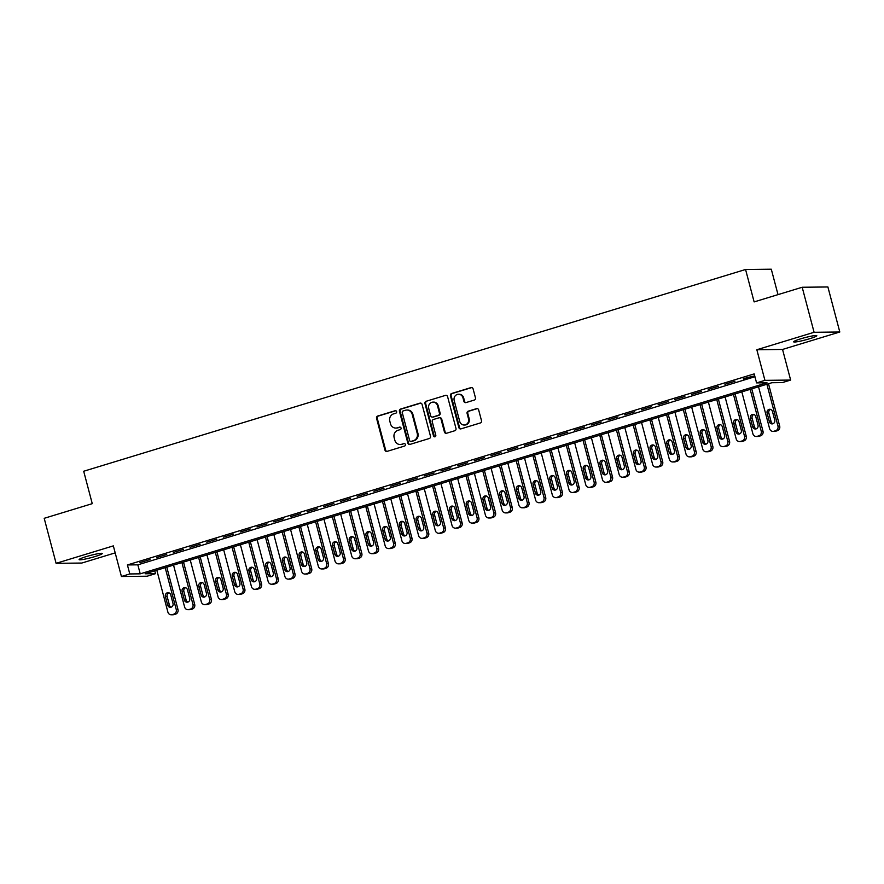 <?xml version="1.0" encoding="UTF-8"?>
<svg xmlns="http://www.w3.org/2000/svg" width="884" height="884" viewBox="0 0 884 884"><rect width="100%" height="100%" fill="white"/><g stroke="black" fill="none" stroke-linecap="round" stroke-linejoin="round"><path stroke-width="1.33" d="M396.629 411.601A1.282 1.193 -90.6 0 0 395.148 410.717L377.722 416.032A1.834 1.702 -90.6 0 0 376.551 418.298L384.96 450.122A1.834 1.702 -90.6 0 0 387.059 451.381L404.496 446.077A1.282 1.193 -90.6 0 0 404.154 443.547A1.282 1.193 -90.6 0 0 403.844 443.602L401.59 444.287A5.879 5.459 -90.6 0 1 394.839 440.232L394.142 437.58A5.879 5.459 -90.6 0 1 397.899 430.32L400.154 429.635A1.282 1.193 -90.6 0 0 399.811 427.105A1.282 1.193 -90.6 0 0 399.502 427.16L397.236 427.845A5.879 5.459 -90.6 0 1 390.496 423.79L389.8 421.138A5.879 5.459 -90.6 0 1 393.557 413.878L395.811 413.193A1.282 1.193 -90.6 0 0 396.629 411.601M800.76 338.815A11.978 1.171 165.2 0 0 793.633 341.821A11.978 1.171 165.2 0 0 809.667 338.716A11.978 1.171 165.2 0 0 816.794 335.699A11.978 1.171 165.2 0 0 800.76 338.815M86.234 556.611A11.978 1.171 165.2 0 0 79.096 559.627A11.978 1.171 165.2 0 0 95.129 556.511A11.978 1.171 165.2 0 0 102.268 553.506A11.978 1.171 165.2 0 0 86.234 556.611M474.288 400.065A1.834 1.702 -90.6 0 0 475.459 397.8L473.095 388.872A1.834 1.702 -90.6 0 0 470.995 387.601L451.636 393.502A1.834 1.702 -90.6 0 0 450.453 395.767L458.862 427.591A1.834 1.702 -90.6 0 0 460.973 428.862L480.332 422.961A1.834 1.702 -90.6 0 0 481.504 420.685L478.653 409.9A1.834 1.702 -90.6 0 0 476.553 408.64L468.266 411.159A1.834 1.702 -90.6 0 0 467.095 413.425L468.498 418.773A4.917 4.564 -90.6 0 1 464.166 425.027A4.917 4.564 -90.6 0 1 459.724 421.458L454.188 400.507A4.917 4.564 -90.6 0 1 458.52 394.253A4.917 4.564 -90.6 0 1 462.973 397.833L463.89 401.325A1.834 1.702 -90.6 0 0 466.001 402.585L474.288 400.065M756.571 382.894L764.925 380.352L790.639 380.065L782.285 382.606L771.865 382.728L145.075 573.782L155.507 573.661L147.153 576.213L121.428 576.501L129.793 573.948L140.213 573.838L766.992 382.783L756.571 382.894L754.196 373.888L127.406 564.942L129.793 573.948M121.428 576.501L113.34 545.881L56.101 563.329L44.2 518.311L92.256 503.659L83.693 471.249L745.566 269.487L754.129 301.908L802.186 287.256L814.087 332.285L756.837 349.733L764.925 380.352M422.077 404.419A1.834 1.702 -90.6 0 0 419.966 403.148L400.607 409.049A1.834 1.702 -90.6 0 0 399.435 411.325L407.844 443.138A1.834 1.702 -90.6 0 0 409.955 444.409L429.304 438.508A1.834 1.702 -90.6 0 0 430.486 436.243L422.077 404.419M426.121 401.281L445.481 395.38A1.834 1.702 -90.6 0 1 447.591 396.64L455.989 428.464A1.834 1.702 -90.6 0 1 454.818 430.729L446.531 433.259A1.834 1.702 -90.6 0 1 444.431 431.989L441.017 419.082A1.834 1.702 -90.6 0 0 438.906 417.823L433.414 419.491A1.834 1.702 -90.6 0 0 432.243 421.756L435.79 435.193A1.282 1.193 -90.6 0 1 434.652 436.829A1.282 1.193 -90.6 0 1 433.492 435.9L424.95 403.546A1.834 1.702 -90.6 0 1 426.121 401.281L445.481 395.38M802.186 287.256L827.899 286.969L839.8 331.997L814.087 332.285M56.101 563.329L81.814 563.042L115.185 552.876M149.993 559.539L139.97 562.6L149.993 559.539M166.711 554.445L156.689 557.506L166.711 554.445M183.43 549.351L173.397 552.412L183.43 549.351M200.138 544.257L190.115 547.318L200.138 544.257M216.856 539.163L206.823 542.223L216.856 539.163M233.564 534.069L223.542 537.129L233.564 534.069M250.282 528.975L240.249 532.024L250.282 528.975M267.001 523.88L256.968 526.93L267.001 523.88M283.709 518.786L273.686 521.836L283.709 518.786M300.427 513.692L290.394 516.742L300.427 513.692M317.135 508.598L307.113 511.648L317.135 508.598M333.854 503.493L323.82 506.554L333.854 503.493M350.572 498.399L340.539 501.46L350.572 498.399M367.28 493.305L357.258 496.366L367.28 493.305M383.999 488.211L373.965 491.272L383.999 488.211M400.706 483.117L390.684 486.178L400.706 483.117M417.425 478.023L407.391 481.084L417.425 478.023M434.143 472.929L424.11 475.99L434.143 472.929M450.851 467.835L440.829 470.896L450.851 467.835M467.57 462.741L457.536 465.802L467.57 462.741M484.277 457.647L474.255 460.697L484.277 457.647M500.996 452.553L490.963 455.603L500.996 452.553M517.715 447.459L507.681 450.508L517.715 447.459M534.422 442.365L524.4 445.414L534.422 442.365M551.141 437.271L541.107 440.32L551.141 437.271M567.848 432.177L557.826 435.226L567.848 432.177M584.567 427.071L574.534 430.132L584.567 427.071M601.286 421.977L591.252 425.038L601.286 421.977M617.993 416.883L607.971 419.944L617.993 416.883M634.712 411.789L624.679 414.85L634.712 411.789M651.42 406.695L641.397 409.756L651.42 406.695M668.138 401.601L658.105 404.662L668.138 401.601M684.857 396.507L674.824 399.568L684.857 396.507M701.564 391.413L691.542 394.474L701.564 391.413M718.283 386.319L708.25 389.38L718.283 386.319M734.991 381.225L724.968 384.275L734.991 381.225M127.406 564.942L137.838 564.832L754.936 376.728M743.422 379.17L753.444 376.109L743.289 378.695M778.008 294.626L771.29 269.2L745.566 269.487M756.837 349.733L782.55 349.445L839.8 331.997M782.55 349.445L790.639 380.065M154.755 570.832L155.507 573.661M137.838 564.832L140.213 573.838M395.811 428.066L396.507 428.055A5.879 5.459 -90.6 0 0 397.933 427.834L397.236 427.845M400.154 427.16L397.933 427.834M400.154 444.508L400.85 444.497A5.879 5.459 -90.6 0 0 402.275 444.276L401.59 444.287M403.844 443.602L402.275 444.276M395.811 410.717L378.418 416.021A1.834 1.702 -90.6 0 0 377.247 418.287L385.656 450.111A1.834 1.702 -90.6 0 0 386.96 451.415M420.762 403.115A1.834 1.702 -90.6 0 0 420.662 403.148L401.303 409.049A1.834 1.702 -90.6 0 0 400.132 411.314L408.541 443.138A1.834 1.702 -90.6 0 0 409.856 444.431M403.071 410.983A1.282 1.193 -90.6 0 0 402.242 412.563L409.623 440.497A1.282 1.193 -90.6 0 0 411.104 441.381L413.48 440.663A5.879 5.459 -90.6 0 0 417.237 433.403L412.187 414.309A5.879 5.459 -90.6 0 0 405.447 410.253L403.071 410.983M410.784 441.436L411.48 441.425A1.282 1.193 -90.6 0 0 411.8 441.381L411.104 441.381M406.872 410.032L407.568 410.021A5.879 5.459 -90.6 0 1 412.883 414.298L417.933 433.392A5.879 5.459 -90.6 0 1 414.176 440.652L411.8 441.381M439.359 417.745L440.055 417.745A1.834 1.702 -90.6 0 1 441.713 419.082L445.127 431.978A1.834 1.702 -90.6 0 0 446.431 433.282M426.817 401.27A1.834 1.702 -90.6 0 0 425.646 403.535L434.188 435.889A1.282 1.193 -90.6 0 0 435.005 436.773M437.481 405.69A4.917 4.564 -90.6 0 0 433.038 402.121A4.917 4.564 -90.6 0 0 428.707 408.375L430.652 415.745A1.834 1.702 -90.6 0 0 432.762 417.016L438.254 415.347A1.834 1.702 -90.6 0 0 439.425 413.071L437.481 405.69L438.177 405.69A4.917 4.564 -90.6 0 0 433.735 402.109L433.038 402.121M432.309 417.082L433.005 417.082A1.834 1.702 -90.6 0 0 433.458 417.005L432.762 417.016M438.177 405.69L440.122 413.071A1.834 1.702 -90.6 0 1 438.95 415.336L433.458 417.005M458.52 394.253L459.216 394.242A4.917 4.564 -90.6 0 1 463.658 397.822L464.586 401.314A1.834 1.702 -90.6 0 0 465.901 402.618M464.166 425.027L464.862 425.016A4.917 4.564 -90.6 0 0 469.194 418.773L468.498 418.773M477.338 408.607A1.834 1.702 -90.6 0 0 477.238 408.629L468.962 411.159A1.834 1.702 -90.6 0 0 467.78 413.425L469.194 418.773M471.78 387.568A1.834 1.702 -90.6 0 0 471.68 387.59L452.332 393.49A1.834 1.702 -90.6 0 0 451.149 395.767L459.558 427.58A1.834 1.702 -90.6 0 0 460.873 428.884M165.175 567.65L176.248 609.529A3.746 3.481 -90.6 0 1 173.85 614.148L172.181 614.656A3.746 3.481 -90.6 0 1 167.883 612.071L156.822 570.202M166.789 567.163L177.982 609.507A3.746 3.481 89.4 0 1 175.584 614.126L173.916 614.634A3.746 3.481 89.4 0 1 173.01 614.778L171.275 614.8M168.91 592.821A2.995 2.785 -90.6 0 0 167.131 596.468L169.419 605.109A2.995 2.785 -90.6 0 0 171.253 607.153M173.021 603.507L170.745 594.855A2.995 2.785 -90.6 0 0 168.037 592.678A2.995 2.785 -90.6 0 0 165.396 596.49L167.673 605.131A2.995 2.785 -90.6 0 0 170.391 607.308A2.995 2.785 -90.6 0 0 173.021 603.507M181.894 562.556L192.955 604.435A3.746 3.481 -90.6 0 1 190.568 609.054L188.9 609.562A3.746 3.481 -90.6 0 1 184.601 606.976L173.54 565.108M183.507 562.069L194.69 604.413A3.746 3.481 89.4 0 1 192.303 609.032L190.635 609.54A3.746 3.481 89.4 0 1 189.728 609.684L187.983 609.706M185.618 587.727A2.995 2.785 -90.6 0 0 183.85 591.374L186.126 600.015A2.995 2.785 -90.6 0 0 187.972 602.059M189.74 598.413L187.452 589.761A2.995 2.785 -90.6 0 0 184.745 587.584A2.995 2.785 -90.6 0 0 182.104 591.396L184.391 600.037A2.995 2.785 -90.6 0 0 187.099 602.214A2.995 2.785 -90.6 0 0 189.74 598.413M198.613 557.461L209.674 599.341A3.746 3.481 -90.6 0 1 207.276 603.96L205.607 604.468A3.746 3.481 -90.6 0 1 201.32 601.882L190.248 560.014M200.226 556.975L211.409 599.319A3.746 3.481 89.4 0 1 209.022 603.938L207.342 604.446A3.746 3.481 89.4 0 1 206.436 604.59L204.701 604.612M202.337 582.633A2.995 2.785 -90.6 0 0 200.558 586.28L202.845 594.921A2.995 2.785 -90.6 0 0 204.679 596.965M206.458 593.308L204.171 584.667A2.995 2.785 -90.6 0 0 201.464 582.49A2.995 2.785 -90.6 0 0 198.823 586.302L201.11 594.943A2.995 2.785 -90.6 0 0 203.817 597.12A2.995 2.785 -90.6 0 0 206.458 593.308M215.32 552.367L226.381 594.247A3.746 3.481 -90.6 0 1 223.995 598.866L222.326 599.374A3.746 3.481 -90.6 0 1 218.028 596.788L206.966 554.92M216.934 551.881L228.127 594.225A3.746 3.481 89.4 0 1 225.729 598.844L224.061 599.352A3.746 3.481 89.4 0 1 223.155 599.496L221.409 599.518M219.044 577.539A2.995 2.785 -90.6 0 0 217.276 581.186L219.552 589.827A2.995 2.785 -90.6 0 0 221.398 591.871M223.166 588.214L220.889 579.572A2.995 2.785 -90.6 0 0 218.182 577.396A2.995 2.785 -90.6 0 0 215.541 581.208L217.818 589.849A2.995 2.785 -90.6 0 0 220.525 592.026A2.995 2.785 -90.6 0 0 223.166 588.214M232.039 547.273L243.1 589.153A3.746 3.481 -90.6 0 1 240.713 593.772L239.034 594.28A3.746 3.481 -90.6 0 1 234.746 591.694L223.685 549.826M233.652 546.787L244.835 589.131A3.746 3.481 89.4 0 1 242.448 593.75L240.78 594.258A3.746 3.481 89.4 0 1 239.862 594.402L238.127 594.424M235.763 572.434A2.995 2.785 -90.6 0 0 233.984 576.092L236.271 584.733A2.995 2.785 -90.6 0 0 238.105 586.777M239.884 583.12L237.597 574.478A2.995 2.785 -90.6 0 0 234.89 572.302A2.995 2.785 -90.6 0 0 232.249 576.114L234.536 584.755A2.995 2.785 -90.6 0 0 237.243 586.932A2.995 2.785 -90.6 0 0 239.884 583.12M248.747 542.179L259.819 584.059A3.746 3.481 -90.6 0 1 257.421 588.678L255.752 589.186A3.746 3.481 -90.6 0 1 251.454 586.6L240.393 544.732M250.36 541.693L261.553 584.037A3.746 3.481 89.4 0 1 259.156 588.656L257.487 589.164A3.746 3.481 89.4 0 1 256.581 589.308L254.846 589.33M252.47 567.34A2.995 2.785 -90.6 0 0 250.702 570.998L252.99 579.639A2.995 2.785 -90.6 0 0 254.824 581.683M256.592 578.025L254.316 569.384A2.995 2.785 -90.6 0 0 251.608 567.208A2.995 2.785 -90.6 0 0 248.968 571.009L251.244 579.661A2.995 2.785 -90.6 0 0 253.951 581.838A2.995 2.785 -90.6 0 0 256.592 578.025M265.465 537.085L276.526 578.954A3.746 3.481 -90.6 0 1 274.139 583.584L272.471 584.092A3.746 3.481 -90.6 0 1 268.172 581.506L257.111 539.638M267.078 536.588L278.261 578.943A3.746 3.481 89.4 0 1 275.874 583.562L274.206 584.07A3.746 3.481 89.4 0 1 273.289 584.214L271.554 584.236M269.189 562.246A2.995 2.785 -90.6 0 0 267.421 565.904L269.697 574.545A2.995 2.785 -90.6 0 0 271.543 576.589M273.311 572.931L271.023 564.29A2.995 2.785 -90.6 0 0 268.316 562.113A2.995 2.785 -90.6 0 0 265.675 565.915L267.962 574.567A2.995 2.785 -90.6 0 0 270.67 576.744A2.995 2.785 -90.6 0 0 273.311 572.931M282.184 531.991L293.245 573.86A3.746 3.481 -90.6 0 1 290.847 578.49L289.178 578.998A3.746 3.481 -90.6 0 1 284.891 576.412L273.819 534.533M283.797 531.494L294.98 573.849A3.746 3.481 89.4 0 1 292.593 578.467L290.913 578.976A3.746 3.481 89.4 0 1 290.007 579.119L288.272 579.13M285.908 557.152A2.995 2.785 -90.6 0 0 284.129 560.81L286.416 569.451A2.995 2.785 -90.6 0 0 288.25 571.484M290.029 567.837L287.742 559.196A2.995 2.785 -90.6 0 0 285.035 557.019A2.995 2.785 -90.6 0 0 282.394 560.821L284.681 569.473A2.995 2.785 -90.6 0 0 287.388 571.65A2.995 2.785 -90.6 0 0 290.029 567.837M298.891 526.897L309.952 568.766A3.746 3.481 -90.6 0 1 307.566 573.385L305.897 573.904A3.746 3.481 -90.6 0 1 301.599 571.318L290.538 529.439M300.505 526.4L311.698 568.755A3.746 3.481 89.4 0 1 309.301 573.373L307.632 573.882A3.746 3.481 89.4 0 1 306.726 574.025L304.98 574.036M302.615 552.058A2.995 2.785 -90.6 0 0 300.847 555.716L303.124 564.357A2.995 2.785 -90.6 0 0 304.969 566.39M306.737 562.743L304.461 554.102A2.995 2.785 -90.6 0 0 301.753 551.925A2.995 2.785 -90.6 0 0 299.112 555.727L301.389 564.379A2.995 2.785 -90.6 0 0 304.096 566.556A2.995 2.785 -90.6 0 0 306.737 562.743M315.61 521.803L326.671 563.672A3.746 3.481 -90.6 0 1 324.284 568.29L322.605 568.81A3.746 3.481 -90.6 0 1 318.317 566.224L307.245 524.345M317.223 521.306L328.406 563.649A3.746 3.481 89.4 0 1 326.019 568.279L324.351 568.788A3.746 3.481 89.4 0 1 323.433 568.931L321.699 568.942M319.334 546.964A2.995 2.785 -90.6 0 0 317.555 550.61L319.842 559.263A2.995 2.785 -90.6 0 0 321.677 561.296M323.456 557.649L321.168 549.008A2.995 2.785 -90.6 0 0 318.461 546.82A2.995 2.785 -90.6 0 0 315.82 550.633L318.107 559.285A2.995 2.785 -90.6 0 0 320.815 561.462A2.995 2.785 -90.6 0 0 323.456 557.649M332.318 516.709L343.39 558.577A3.746 3.481 -90.6 0 1 340.992 563.196L339.323 563.705A3.746 3.481 -90.6 0 1 335.025 561.13L323.964 519.251M333.931 516.212L345.125 558.555A3.746 3.481 89.4 0 1 342.727 563.185L341.058 563.694A3.746 3.481 89.4 0 1 340.152 563.826L338.417 563.848M336.042 541.87A2.995 2.785 -90.6 0 0 334.274 545.516L336.561 554.169A2.995 2.785 -90.6 0 0 338.395 556.202M340.163 552.555L337.887 543.914A2.995 2.785 -90.6 0 0 335.18 541.726A2.995 2.785 -90.6 0 0 332.539 545.538L334.815 554.18A2.995 2.785 -90.6 0 0 337.522 556.367A2.995 2.785 -90.6 0 0 340.163 552.555M349.036 511.615L360.097 553.483A3.746 3.481 -90.6 0 1 357.711 558.102L356.042 558.611A3.746 3.481 -90.6 0 1 351.744 556.036L340.683 514.157M350.65 511.118L361.832 553.461A3.746 3.481 89.4 0 1 359.445 558.091L357.777 558.6A3.746 3.481 89.4 0 1 356.86 558.732L355.125 558.754M352.76 536.776A2.995 2.785 -90.6 0 0 350.992 540.422L353.268 549.074A2.995 2.785 -90.6 0 0 355.114 551.108M356.882 547.461L354.594 538.82A2.995 2.785 -90.6 0 0 351.887 536.632A2.995 2.785 -90.6 0 0 349.246 540.444L351.534 549.086A2.995 2.785 -90.6 0 0 354.241 551.273A2.995 2.785 -90.6 0 0 356.882 547.461M365.755 506.521L376.816 548.389A3.746 3.481 -90.6 0 1 374.418 553.008L372.75 553.517A3.746 3.481 -90.6 0 1 368.451 550.942L357.39 509.062M367.368 506.024L378.551 548.367A3.746 3.481 89.4 0 1 376.164 552.986L374.484 553.506A3.746 3.481 89.4 0 1 373.578 553.638L371.844 553.66M369.479 531.682A2.995 2.785 -90.6 0 0 367.7 535.328L369.987 543.98A2.995 2.785 -90.6 0 0 371.821 546.014M373.601 542.367L371.313 533.715A2.995 2.785 -90.6 0 0 368.606 531.538A2.995 2.785 -90.6 0 0 365.965 535.35L368.252 543.991A2.995 2.785 -90.6 0 0 370.96 546.179A2.995 2.785 -90.6 0 0 373.601 542.367M382.463 501.416L393.524 543.295A3.746 3.481 -90.6 0 1 391.137 547.914L389.468 548.423A3.746 3.481 -90.6 0 1 385.17 545.837L374.109 503.968M384.076 500.93L395.27 543.273A3.746 3.481 89.4 0 1 392.872 547.892L391.203 548.4A3.746 3.481 89.4 0 1 390.297 548.544L388.551 548.566M386.186 526.588A2.995 2.785 -90.6 0 0 384.418 530.234L386.695 538.875A2.995 2.785 -90.6 0 0 388.54 540.92M390.308 537.273L388.032 528.621A2.995 2.785 -90.6 0 0 385.313 526.444A2.995 2.785 -90.6 0 0 382.673 530.256L384.96 538.897A2.995 2.785 -90.6 0 0 387.667 541.074A2.995 2.785 -90.6 0 0 390.308 537.273M399.181 496.322L410.242 538.201A3.746 3.481 -90.6 0 1 407.856 542.82L406.176 543.328A3.746 3.481 -90.6 0 1 401.888 540.743L390.816 498.874M400.795 495.836L411.977 538.179A3.746 3.481 89.4 0 1 409.59 542.798L407.922 543.306A3.746 3.481 89.4 0 1 407.005 543.45L405.27 543.472M402.905 521.494A2.995 2.785 -90.6 0 0 401.126 525.14L403.413 533.781A2.995 2.785 -90.6 0 0 405.248 535.826M407.027 532.179L404.739 523.527A2.995 2.785 -90.6 0 0 402.032 521.35A2.995 2.785 -90.6 0 0 399.391 525.162L401.679 533.803A2.995 2.785 -90.6 0 0 404.386 535.98A2.995 2.785 -90.6 0 0 407.027 532.179M415.889 491.228L426.961 533.107A3.746 3.481 -90.6 0 1 424.563 537.726L422.895 538.234A3.746 3.481 -90.6 0 1 418.596 535.649L407.535 493.78M417.502 490.742L428.696 533.085A3.746 3.481 89.4 0 1 426.298 537.704L424.629 538.212A3.746 3.481 89.4 0 1 423.723 538.356L421.988 538.378M419.613 516.4A2.995 2.785 -90.6 0 0 417.845 520.046L420.132 528.687A2.995 2.785 -90.6 0 0 421.966 530.731M423.734 527.085L421.458 518.433A2.995 2.785 -90.6 0 0 418.751 516.256A2.995 2.785 -90.6 0 0 416.11 520.068L418.386 528.709A2.995 2.785 -90.6 0 0 421.093 530.886A2.995 2.785 -90.6 0 0 423.734 527.085M432.608 486.134L443.669 528.013A3.746 3.481 -90.6 0 1 441.282 532.632L439.613 533.14A3.746 3.481 -90.6 0 1 435.315 530.555L424.254 488.686M434.221 485.647L445.403 527.991A3.746 3.481 89.4 0 1 443.017 532.61L441.348 533.118A3.746 3.481 89.4 0 1 440.431 533.262L438.696 533.284M436.331 511.306A2.995 2.785 -90.6 0 0 434.563 514.952L436.84 523.593A2.995 2.785 -90.6 0 0 438.685 525.637M440.453 521.991L438.166 513.339A2.995 2.785 -90.6 0 0 435.458 511.162A2.995 2.785 -90.6 0 0 432.817 514.974L435.105 523.615A2.995 2.785 -90.6 0 0 437.812 525.792A2.995 2.785 -90.6 0 0 440.453 521.991M449.326 481.04L460.387 522.919A3.746 3.481 -90.6 0 1 457.989 527.538L456.321 528.046A3.746 3.481 -90.6 0 1 452.022 525.461L440.961 483.592M450.939 480.553L462.122 522.897A3.746 3.481 89.4 0 1 459.735 527.516L458.056 528.024A3.746 3.481 89.4 0 1 457.15 528.168L455.415 528.19M453.05 506.212A2.995 2.785 -90.6 0 0 451.271 509.858L453.558 518.499A2.995 2.785 -90.6 0 0 455.393 520.543M457.172 516.886L454.884 508.245A2.995 2.785 -90.6 0 0 452.177 506.068A2.995 2.785 -90.6 0 0 449.536 509.88L451.823 518.521A2.995 2.785 -90.6 0 0 454.531 520.698A2.995 2.785 -90.6 0 0 457.172 516.886M466.034 475.946L477.095 517.825A3.746 3.481 -90.6 0 1 474.708 522.444L473.039 522.952A3.746 3.481 -90.6 0 1 468.741 520.367L457.68 478.498M467.647 475.459L478.841 517.803A3.746 3.481 89.4 0 1 476.443 522.422L474.774 522.93A3.746 3.481 89.4 0 1 473.868 523.074L472.122 523.096M469.758 501.118A2.995 2.785 -90.6 0 0 467.99 504.764L470.266 513.405A2.995 2.785 -90.6 0 0 472.111 515.449M473.879 511.792L471.603 503.151A2.995 2.785 -90.6 0 0 468.885 500.974A2.995 2.785 -90.6 0 0 466.244 504.786L468.531 513.427A2.995 2.785 -90.6 0 0 471.238 515.604A2.995 2.785 -90.6 0 0 473.879 511.792M482.752 470.852L493.813 512.731A3.746 3.481 -90.6 0 1 491.427 517.35L489.747 517.858A3.746 3.481 -90.6 0 1 485.46 515.273L474.388 473.404M484.366 470.365L495.548 512.709A3.746 3.481 89.4 0 1 493.161 517.328L491.493 517.836A3.746 3.481 89.4 0 1 490.576 517.98L488.841 518.002M486.476 496.012A2.995 2.785 -90.6 0 0 484.697 499.67L486.985 508.311A2.995 2.785 -90.6 0 0 488.819 510.355M490.598 506.698L488.311 498.057A2.995 2.785 -90.6 0 0 485.603 495.88A2.995 2.785 -90.6 0 0 482.962 499.692L485.25 508.333A2.995 2.785 -90.6 0 0 487.957 510.51A2.995 2.785 -90.6 0 0 490.598 506.698M499.46 465.757L510.532 507.626A3.746 3.481 -90.6 0 1 508.134 512.256L506.466 512.764A3.746 3.481 -90.6 0 1 502.167 510.178L491.106 468.31M501.073 465.271L512.267 507.615A3.746 3.481 89.4 0 1 509.869 512.234L508.201 512.742A3.746 3.481 89.4 0 1 507.294 512.886L505.56 512.908M503.184 490.918A2.995 2.785 -90.6 0 0 501.416 494.576L503.703 503.217A2.995 2.785 -90.6 0 0 505.537 505.261M507.305 501.604L505.029 492.963A2.995 2.785 -90.6 0 0 502.322 490.786A2.995 2.785 -90.6 0 0 499.681 494.587L501.957 503.239A2.995 2.785 -90.6 0 0 504.665 505.416A2.995 2.785 -90.6 0 0 507.305 501.604M516.179 460.663L527.24 502.532A3.746 3.481 -90.6 0 1 524.853 507.162L523.173 507.67A3.746 3.481 -90.6 0 1 518.886 505.084L507.825 463.205M517.792 460.166L528.975 502.521A3.746 3.481 89.4 0 1 526.588 507.14L524.919 507.648A3.746 3.481 89.4 0 1 524.002 507.792L522.267 507.803M519.903 485.824A2.995 2.785 -90.6 0 0 518.135 489.482L520.411 498.123A2.995 2.785 -90.6 0 0 522.245 500.156M524.024 496.51L521.737 487.869A2.995 2.785 -90.6 0 0 519.03 485.692A2.995 2.785 -90.6 0 0 516.389 489.493L518.676 498.145A2.995 2.785 -90.6 0 0 521.383 500.322A2.995 2.785 -90.6 0 0 524.024 496.51M532.897 455.569L543.958 497.438A3.746 3.481 -90.6 0 1 541.561 502.068L539.892 502.576A3.746 3.481 -90.6 0 1 535.593 499.99L524.532 458.111M534.5 455.072L545.693 497.427A3.746 3.481 89.4 0 1 543.306 502.046L541.627 502.554A3.746 3.481 89.4 0 1 540.721 502.698L538.986 502.709M536.621 480.73A2.995 2.785 -90.6 0 0 534.842 484.388L537.129 493.029A2.995 2.785 -90.6 0 0 538.964 495.062M540.743 491.416L538.455 482.774A2.995 2.785 -90.6 0 0 535.748 480.598A2.995 2.785 -90.6 0 0 533.107 484.399L535.395 493.051A2.995 2.785 -90.6 0 0 538.102 495.228A2.995 2.785 -90.6 0 0 540.743 491.416M549.605 450.475L560.666 492.344A3.746 3.481 -90.6 0 1 558.279 496.963L556.611 497.482A3.746 3.481 -90.6 0 1 552.312 494.896L541.251 453.017M551.218 449.978L562.412 492.333A3.746 3.481 89.4 0 1 560.014 496.952L558.345 497.46A3.746 3.481 89.4 0 1 557.439 497.604L555.693 497.615M553.329 475.636A2.995 2.785 -90.6 0 0 551.561 479.283L553.837 487.935A2.995 2.785 -90.6 0 0 555.682 489.968M557.45 486.322L555.163 477.68A2.995 2.785 -90.6 0 0 552.456 475.493A2.995 2.785 -90.6 0 0 549.815 479.305L552.102 487.957A2.995 2.785 -90.6 0 0 554.809 490.134A2.995 2.785 -90.6 0 0 557.45 486.322M566.324 445.381L577.385 487.25A3.746 3.481 -90.6 0 1 574.998 491.869L573.318 492.377A3.746 3.481 -90.6 0 1 569.031 489.802L557.959 447.923M567.937 444.884L579.119 487.228A3.746 3.481 89.4 0 1 576.733 491.858L575.064 492.366A3.746 3.481 89.4 0 1 574.147 492.498L572.412 492.521M570.047 470.542A2.995 2.785 -90.6 0 0 568.268 474.189L570.556 482.841A2.995 2.785 -90.6 0 0 572.39 484.874M574.169 481.228L571.882 472.586A2.995 2.785 -90.6 0 0 569.174 470.398A2.995 2.785 -90.6 0 0 566.534 474.211L568.821 482.852A2.995 2.785 -90.6 0 0 571.528 485.04A2.995 2.785 -90.6 0 0 574.169 481.228M583.031 440.287L594.103 482.156A3.746 3.481 -90.6 0 1 591.705 486.775L590.037 487.283A3.746 3.481 -90.6 0 1 585.738 484.708L574.677 442.829M584.644 439.79L595.838 482.134A3.746 3.481 89.4 0 1 593.44 486.764L591.772 487.272A3.746 3.481 89.4 0 1 590.866 487.404L589.131 487.427M586.755 465.448A2.995 2.785 -90.6 0 0 584.987 469.095L587.274 477.747A2.995 2.785 -90.6 0 0 589.109 479.78M590.877 476.133L588.6 467.492A2.995 2.785 -90.6 0 0 585.893 465.304A2.995 2.785 -90.6 0 0 583.252 469.117L585.528 477.758A2.995 2.785 -90.6 0 0 588.236 479.946A2.995 2.785 -90.6 0 0 590.877 476.133M599.75 435.193L610.811 477.062A3.746 3.481 -90.6 0 1 608.424 481.681L606.744 482.189A3.746 3.481 -90.6 0 1 602.457 479.614L591.396 437.735M601.363 434.696L612.546 477.04A3.746 3.481 89.4 0 1 610.159 481.658L608.49 482.178A3.746 3.481 89.4 0 1 607.573 482.31L605.838 482.332M603.474 460.354A2.995 2.785 -90.6 0 0 601.695 464.001L603.982 472.653A2.995 2.785 -90.6 0 0 605.816 474.686M607.595 471.039L605.308 462.387A2.995 2.785 -90.6 0 0 602.601 460.21A2.995 2.785 -90.6 0 0 599.96 464.023L602.247 472.664A2.995 2.785 -90.6 0 0 604.954 474.852A2.995 2.785 -90.6 0 0 607.595 471.039M616.457 430.099L627.529 471.968A3.746 3.481 -90.6 0 1 625.132 476.587L623.463 477.095A3.746 3.481 -90.6 0 1 619.165 474.52L608.104 432.641M618.071 429.602L629.264 471.946A3.746 3.481 89.4 0 1 626.878 476.564L625.198 477.084A3.746 3.481 89.4 0 1 624.292 477.216L622.557 477.238M620.192 455.26A2.995 2.785 -90.6 0 0 618.413 458.906L620.701 467.559A2.995 2.785 -90.6 0 0 622.535 469.592M624.314 465.945L622.027 457.293A2.995 2.785 -90.6 0 0 619.319 455.116A2.995 2.785 -90.6 0 0 616.678 458.929L618.966 467.57A2.995 2.785 -90.6 0 0 621.673 469.758A2.995 2.785 -90.6 0 0 624.314 465.945M633.176 424.994L644.237 466.874A3.746 3.481 -90.6 0 1 641.85 471.492L640.182 472.001A3.746 3.481 -90.6 0 1 635.883 469.415L624.822 427.547M634.789 424.508L645.983 466.851A3.746 3.481 89.4 0 1 643.585 471.47L641.917 471.979A3.746 3.481 89.4 0 1 641.01 472.122L639.265 472.144M636.9 450.166A2.995 2.785 -90.6 0 0 635.132 453.812L637.408 462.454A2.995 2.785 -90.6 0 0 639.254 464.498M641.022 460.851L638.734 452.199A2.995 2.785 -90.6 0 0 636.027 450.022A2.995 2.785 -90.6 0 0 633.386 453.835L635.673 462.476A2.995 2.785 -90.6 0 0 638.381 464.652A2.995 2.785 -90.6 0 0 641.022 460.851M649.895 419.9L660.956 461.779A3.746 3.481 -90.6 0 1 658.569 466.398L656.889 466.907A3.746 3.481 -90.6 0 1 652.602 464.321L641.53 422.453M651.508 419.414L662.691 461.757A3.746 3.481 89.4 0 1 660.304 466.376L658.624 466.885A3.746 3.481 89.4 0 1 657.718 467.028L655.983 467.05M653.619 445.072A2.995 2.785 -90.6 0 0 651.839 448.718L654.127 457.359A2.995 2.785 -90.6 0 0 655.961 459.404M657.74 455.757L655.453 447.105A2.995 2.785 -90.6 0 0 652.746 444.928A2.995 2.785 -90.6 0 0 650.105 448.74L652.392 457.382A2.995 2.785 -90.6 0 0 655.099 459.558A2.995 2.785 -90.6 0 0 657.74 455.757M666.602 414.806L677.674 456.685A3.746 3.481 -90.6 0 1 675.277 461.304L673.608 461.813A3.746 3.481 -90.6 0 1 669.31 459.227L658.249 417.358M668.216 414.32L679.409 456.663A3.746 3.481 89.4 0 1 677.011 461.282L675.343 461.791A3.746 3.481 89.4 0 1 674.437 461.934L672.702 461.956M670.326 439.978A2.995 2.785 -90.6 0 0 668.558 443.624L670.846 452.265A2.995 2.785 -90.6 0 0 672.68 454.31M674.448 450.663L672.171 442.011A2.995 2.785 -90.6 0 0 669.464 439.834A2.995 2.785 -90.6 0 0 666.823 443.646L669.1 452.288A2.995 2.785 -90.6 0 0 671.807 454.464A2.995 2.785 -90.6 0 0 674.448 450.663M683.321 409.712L694.382 451.591A3.746 3.481 -90.6 0 1 691.995 456.21L690.316 456.719A3.746 3.481 -90.6 0 1 686.028 454.133L674.967 412.264M684.934 409.226L696.117 451.569A3.746 3.481 89.4 0 1 693.73 456.188L692.061 456.697A3.746 3.481 89.4 0 1 691.144 456.84L689.409 456.862M687.045 434.884A2.995 2.785 -90.6 0 0 685.266 438.53L687.553 447.171A2.995 2.785 -90.6 0 0 689.387 449.216M691.166 445.558L688.879 436.917A2.995 2.785 -90.6 0 0 686.172 434.74A2.995 2.785 -90.6 0 0 683.531 438.552L685.818 447.193A2.995 2.785 -90.6 0 0 688.525 449.37A2.995 2.785 -90.6 0 0 691.166 445.558M700.029 404.618L711.101 446.497A3.746 3.481 -90.6 0 1 708.703 451.116L707.034 451.625A3.746 3.481 -90.6 0 1 702.736 449.039L691.675 407.17M701.642 404.132L712.836 446.475A3.746 3.481 89.4 0 1 710.449 451.094L708.769 451.602A3.746 3.481 89.4 0 1 707.863 451.746L706.128 451.768M703.763 429.79A2.995 2.785 -90.6 0 0 701.984 433.436L704.272 442.077A2.995 2.785 -90.6 0 0 706.106 444.122M707.885 440.464L705.598 431.823A2.995 2.785 -90.6 0 0 702.89 429.646A2.995 2.785 -90.6 0 0 700.25 433.458L702.537 442.099A2.995 2.785 -90.6 0 0 705.244 444.276A2.995 2.785 -90.6 0 0 707.885 440.464M716.747 399.524L727.808 441.403A3.746 3.481 -90.6 0 1 725.421 446.022L723.753 446.531A3.746 3.481 -90.6 0 1 719.454 443.945L708.393 402.076M718.361 399.038L729.554 441.381A3.746 3.481 89.4 0 1 727.156 446L725.488 446.508A3.746 3.481 89.4 0 1 724.582 446.652L722.836 446.674M720.471 424.685A2.995 2.785 -90.6 0 0 718.703 428.342L720.979 436.983A2.995 2.785 -90.6 0 0 722.825 439.028M724.593 435.37L722.305 426.729A2.995 2.785 -90.6 0 0 719.598 424.552A2.995 2.785 -90.6 0 0 716.957 428.364L719.245 437.005A2.995 2.785 -90.6 0 0 721.952 439.182A2.995 2.785 -90.6 0 0 724.593 435.37M733.466 394.43L744.527 436.298A3.746 3.481 -90.6 0 1 742.129 440.928L740.461 441.436A3.746 3.481 -90.6 0 1 736.173 438.851L725.101 396.982M735.079 393.944L746.262 436.287A3.746 3.481 89.4 0 1 743.875 440.906L742.195 441.414A3.746 3.481 89.4 0 1 741.289 441.558L739.554 441.58M737.19 419.591A2.995 2.785 -90.6 0 0 735.411 423.248L737.698 431.889A2.995 2.785 -90.6 0 0 739.532 433.933M741.311 430.276L739.024 421.635A2.995 2.785 -90.6 0 0 736.317 419.458A2.995 2.785 -90.6 0 0 733.676 423.259L735.963 431.911A2.995 2.785 -90.6 0 0 738.67 434.088A2.995 2.785 -90.6 0 0 741.311 430.276M750.173 389.336L761.234 431.204A3.746 3.481 -90.6 0 1 758.848 435.834L757.179 436.342A3.746 3.481 -90.6 0 1 752.881 433.757L741.82 391.877M751.787 388.838L762.98 431.193A3.746 3.481 89.4 0 1 760.583 435.812L758.914 436.32A3.746 3.481 89.4 0 1 758.008 436.464L756.262 436.475M753.897 414.497A2.995 2.785 -90.6 0 0 752.129 418.154L754.417 426.795A2.995 2.785 -90.6 0 0 756.251 428.828M758.019 425.182L755.743 416.541A2.995 2.785 -90.6 0 0 753.035 414.364A2.995 2.785 -90.6 0 0 750.394 418.165L752.671 426.817A2.995 2.785 -90.6 0 0 755.378 428.994A2.995 2.785 -90.6 0 0 758.019 425.182M766.892 384.242L777.953 426.11A3.746 3.481 -90.6 0 1 775.566 430.74L773.887 431.248A3.746 3.481 -90.6 0 1 769.599 428.663L758.538 386.783M768.505 383.744L779.688 426.099A3.746 3.481 89.4 0 1 777.301 430.718L775.633 431.226A3.746 3.481 89.4 0 1 774.716 431.37L772.981 431.381M770.616 409.402A2.995 2.785 -90.6 0 0 768.837 413.06L771.124 421.701A2.995 2.785 -90.6 0 0 772.959 423.734M774.738 420.088L772.45 411.447A2.995 2.785 -90.6 0 0 769.743 409.27A2.995 2.785 -90.6 0 0 767.102 413.071L769.389 421.723A2.995 2.785 -90.6 0 0 772.097 423.9A2.995 2.785 -90.6 0 0 774.738 420.088M395.778 410.706L395.148 410.717M400.12 427.149L399.502 427.16M385.656 450.111L384.96 450.122M377.247 418.287L376.551 418.298M378.418 416.021L377.722 416.032M408.541 443.138L407.844 443.138M400.132 411.314L399.435 411.325M401.303 409.049L400.607 409.049M420.662 403.148L419.966 403.148M414.176 440.652L413.48 440.663M417.933 433.392L417.237 433.403M412.883 414.298L412.187 414.309M445.127 431.978L444.431 431.989M441.713 419.082L441.017 419.082M434.188 435.889L433.492 435.9M425.646 403.535L424.95 403.546M438.95 415.336L438.254 415.347M440.122 413.071L439.425 413.071M464.586 401.314L463.89 401.325M463.658 397.822L462.973 397.833M467.78 413.425L467.095 413.425M468.962 411.159L468.266 411.159M477.238 408.629L476.553 408.64M459.558 427.58L458.862 427.591M451.149 395.767L450.453 395.767M452.332 393.49L451.636 393.502M471.68 387.59L470.995 387.601M176.248 609.529L177.982 609.507M172.181 614.656L173.916 614.634M173.85 614.148L175.584 614.126M169.419 605.109L167.673 605.131M167.131 596.468L165.396 596.49M192.955 604.435L194.69 604.413M188.9 609.562L190.635 609.54M190.568 609.054L192.303 609.032M186.126 600.015L184.391 600.037M183.85 591.374L182.104 591.396M209.674 599.341L211.409 599.319M205.607 604.468L207.342 604.446M207.276 603.96L209.022 603.938M202.845 594.921L201.11 594.943M200.558 586.28L198.823 586.302M226.381 594.247L228.127 594.225M222.326 599.374L224.061 599.352M223.995 598.866L225.729 598.844M219.552 589.827L217.818 589.849M217.276 581.186L215.541 581.208M243.1 589.153L244.835 589.131M239.034 594.28L240.78 594.258M240.713 593.772L242.448 593.75M236.271 584.733L234.536 584.755M233.984 576.092L232.249 576.114M259.819 584.059L261.553 584.037M255.752 589.186L257.487 589.164M257.421 588.678L259.156 588.656M252.99 579.639L251.244 579.661M250.702 570.998L248.968 571.009M276.526 578.954L278.261 578.943M272.471 584.092L274.206 584.07M274.139 583.584L275.874 583.562M269.697 574.545L267.962 574.567M267.421 565.904L265.675 565.915M293.245 573.86L294.98 573.849M289.178 578.998L290.913 578.976M290.847 578.49L292.593 578.467M286.416 569.451L284.681 569.473M284.129 560.81L282.394 560.821M309.952 568.766L311.698 568.755M305.897 573.904L307.632 573.882M307.566 573.385L309.301 573.373M303.124 564.357L301.389 564.379M300.847 555.716L299.112 555.727M326.671 563.672L328.406 563.649M322.605 568.81L324.351 568.788M324.284 568.29L326.019 568.279M319.842 559.263L318.107 559.285M317.555 550.61L315.82 550.633M343.39 558.577L345.125 558.555M339.323 563.705L341.058 563.694M340.992 563.196L342.727 563.185M336.561 554.169L334.815 554.18M334.274 545.516L332.539 545.538M360.097 553.483L361.832 553.461M356.042 558.611L357.777 558.6M357.711 558.102L359.445 558.091M353.268 549.074L351.534 549.086M350.992 540.422L349.246 540.444M376.816 548.389L378.551 548.367M372.75 553.517L374.484 553.506M374.418 553.008L376.164 552.986M369.987 543.98L368.252 543.991M367.7 535.328L365.965 535.35M393.524 543.295L395.27 543.273M389.468 548.423L391.203 548.4M391.137 547.914L392.872 547.892M386.695 538.875L384.96 538.897M384.418 530.234L382.673 530.256M410.242 538.201L411.977 538.179M406.176 543.328L407.922 543.306M407.856 542.82L409.59 542.798M403.413 533.781L401.679 533.803M401.126 525.14L399.391 525.162M426.961 533.107L428.696 533.085M422.895 538.234L424.629 538.212M424.563 537.726L426.298 537.704M420.132 528.687L418.386 528.709M417.845 520.046L416.11 520.068M443.669 528.013L445.403 527.991M439.613 533.14L441.348 533.118M441.282 532.632L443.017 532.61M436.84 523.593L435.105 523.615M434.563 514.952L432.817 514.974M460.387 522.919L462.122 522.897M456.321 528.046L458.056 528.024M457.989 527.538L459.735 527.516M453.558 518.499L451.823 518.521M451.271 509.858L449.536 509.88M477.095 517.825L478.841 517.803M473.039 522.952L474.774 522.93M474.708 522.444L476.443 522.422M470.266 513.405L468.531 513.427M467.99 504.764L466.244 504.786M493.813 512.731L495.548 512.709M489.747 517.858L491.493 517.836M491.427 517.35L493.161 517.328M486.985 508.311L485.25 508.333M484.697 499.67L482.962 499.692M510.532 507.626L512.267 507.615M506.466 512.764L508.201 512.742M508.134 512.256L509.869 512.234M503.703 503.217L501.957 503.239M501.416 494.576L499.681 494.587M527.24 502.532L528.975 502.521M523.173 507.67L524.919 507.648M524.853 507.162L526.588 507.14M520.411 498.123L518.676 498.145M518.135 489.482L516.389 489.493M543.958 497.438L545.693 497.427M539.892 502.576L541.627 502.554M541.561 502.068L543.306 502.046M537.129 493.029L535.395 493.051M534.842 484.388L533.107 484.399M560.666 492.344L562.412 492.333M556.611 497.482L558.345 497.46M558.279 496.963L560.014 496.952M553.837 487.935L552.102 487.957M551.561 479.283L549.815 479.305M577.385 487.25L579.119 487.228M573.318 492.377L575.064 492.366M574.998 491.869L576.733 491.858M570.556 482.841L568.821 482.852M568.268 474.189L566.534 474.211M594.103 482.156L595.838 482.134M590.037 487.283L591.772 487.272M591.705 486.775L593.44 486.764M587.274 477.747L585.528 477.758M584.987 469.095L583.252 469.117M610.811 477.062L612.546 477.04M606.744 482.189L608.49 482.178M608.424 481.681L610.159 481.658M603.982 472.653L602.247 472.664M601.695 464.001L599.96 464.023M627.529 471.968L629.264 471.946M623.463 477.095L625.198 477.084M625.132 476.587L626.878 476.564M620.701 467.559L618.966 467.57M618.413 458.906L616.678 458.929M644.237 466.874L645.983 466.851M640.182 472.001L641.917 471.979M641.85 471.492L643.585 471.47M637.408 462.454L635.673 462.476M635.132 453.812L633.386 453.835M660.956 461.779L662.691 461.757M656.889 466.907L658.624 466.885M658.569 466.398L660.304 466.376M654.127 457.359L652.392 457.382M651.839 448.718L650.105 448.74M677.674 456.685L679.409 456.663M673.608 461.813L675.343 461.791M675.277 461.304L677.011 461.282M670.846 452.265L669.1 452.288M668.558 443.624L666.823 443.646M694.382 451.591L696.117 451.569M690.316 456.719L692.061 456.697M691.995 456.21L693.73 456.188M687.553 447.171L685.818 447.193M685.266 438.53L683.531 438.552M711.101 446.497L712.836 446.475M707.034 451.625L708.769 451.602M708.703 451.116L710.449 451.094M704.272 442.077L702.537 442.099M701.984 433.436L700.25 433.458M727.808 441.403L729.554 441.381M723.753 446.531L725.488 446.508M725.421 446.022L727.156 446M720.979 436.983L719.245 437.005M718.703 428.342L716.957 428.364M744.527 436.298L746.262 436.287M740.461 441.436L742.195 441.414M742.129 440.928L743.875 440.906M737.698 431.889L735.963 431.911M735.411 423.248L733.676 423.259M761.234 431.204L762.98 431.193M757.179 436.342L758.914 436.32M758.848 435.834L760.583 435.812M754.417 426.795L752.671 426.817M752.129 418.154L750.394 418.165M777.953 426.11L779.688 426.099M773.887 431.248L775.633 431.226M775.566 430.74L777.301 430.718M771.124 421.701L769.389 421.723M768.837 413.06L767.102 413.071"/></g></svg>
